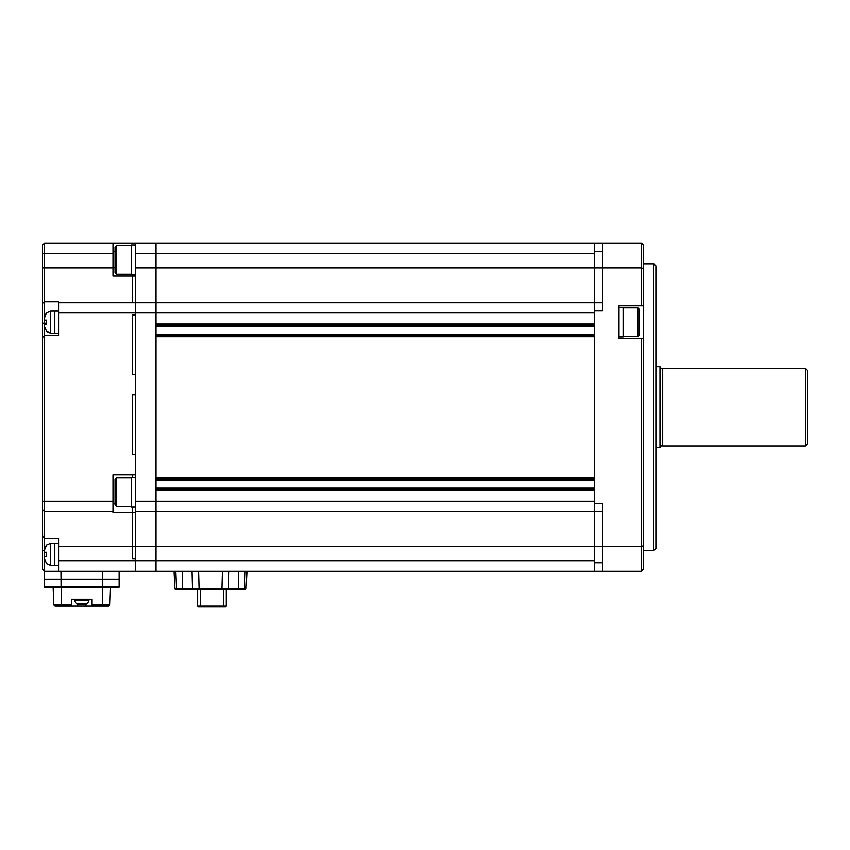 <?xml version="1.0" encoding="UTF-8"?>
<svg xmlns="http://www.w3.org/2000/svg" width="850" height="850" viewBox="0 0 850 850"><rect width="100%" height="100%" fill="white"/><g stroke="black" fill="none" stroke-linecap="round" stroke-linejoin="round"><path stroke-width="1.27" d="M602.629 302.685L594.426 302.685L594.426 267.856L594.426 310.888L602.629 310.888L602.629 243.281L155.996 243.281L155.996 323.999L594.426 323.999L594.426 312.938L155.996 312.938L155.996 571.072L58.894 571.072L58.894 538.294L44.551 538.294L44.551 549.971L46.537 545.222M135.511 253.523L155.996 253.523L155.996 243.281L135.511 243.281L135.511 267.856L641.548 267.846L641.548 243.281L594.426 243.281L594.426 267.856L594.426 253.523L155.996 253.523L155.996 302.685L135.511 302.685L135.511 571.072L135.511 560.83L58.894 560.83M594.426 302.685L155.996 302.685L155.996 312.938L135.511 312.938L135.511 314.978L132.643 314.978L132.643 374.393L135.511 374.393L135.511 394.889L132.643 394.889L132.643 454.293L135.511 454.293L135.511 474.789L112.976 474.789L112.976 511.658L44.551 511.658L44.072 537.816M594.426 325.231L155.996 325.231M594.426 335.474L155.996 335.474M594.426 477.658L594.426 336.696L155.996 336.696L155.996 477.658L594.426 477.658M594.426 478.879L155.996 478.879M594.426 489.122L155.996 489.122M135.511 501.415L594.426 501.415L594.426 490.354L155.996 490.354L155.996 511.658L135.511 511.658M112.976 511.658L112.976 512.635L132.643 512.635L132.643 506.951L132.643 512.635L135.511 512.635L135.511 560.83L594.426 560.83L594.426 511.658L155.996 511.658L155.996 571.072L594.426 571.072L594.426 310.888M653.841 263.766L655.892 265.816L655.892 548.537L653.841 550.588L653.841 263.766L643.599 263.766M643.599 338.544L643.599 545.753L641.548 546.508L602.629 546.508L602.629 571.072L641.548 571.072L641.548 338.544L643.599 338.544L643.599 245.321L641.548 243.281L619.013 243.281M643.599 545.753L643.599 569.022L641.548 571.072M602.629 571.072L594.426 571.072M58.894 546.486L132.643 546.486L132.643 558.779L135.511 558.779L132.643 558.779L132.643 512.635L132.643 546.486L602.629 546.486L602.629 503.466L594.426 503.466M643.599 305.766L619.013 305.766L619.013 338.544L641.548 338.544M641.548 305.766L641.548 267.846L643.599 268.6M602.629 511.658L594.426 511.658M135.511 267.856L135.511 302.685L58.894 302.685L58.894 301.707L44.551 301.707L44.551 511.658L42.5 509.618L42.5 245.321L44.551 243.281L44.551 301.707L42.5 303.291M637.861 307.817L639.508 309.453L639.508 334.858L637.861 336.494L637.861 307.817L623.114 307.817M619.013 336.908L623.114 336.908L623.114 307.402L619.013 307.402M116.662 506.536L115.026 504.9L115.026 479.496L116.662 477.859L116.662 506.536L131.421 506.536M135.511 477.445L131.421 477.445L131.421 506.951L135.511 506.951M116.662 274.252L115.026 272.616L115.026 247.212L116.662 245.576L116.662 274.252L131.421 274.252M135.511 245.161L131.421 245.161L131.421 274.667L135.511 274.667M181.613 589.518L176.163 589.518L182.431 589.518L182.431 588.349L192.461 588.349L193.077 589.518L182.431 589.518M198.581 571.072L199.049 588.349L192.461 588.349L192.026 571.072M245.183 571.072L244.46 588.349L238.563 588.349L238.563 589.518L244.832 589.518L243.472 589.518L244.46 588.349L243.472 589.518L199.676 589.518L221.319 589.518L221.946 588.349L199.049 588.349L199.676 589.518L193.077 589.518M200.621 606.719L200.281 605.901L197.593 605.901L198.411 606.719L225.452 606.719L226.27 605.901L223.582 605.901L223.242 606.719L224.326 606.719M223.582 589.518L223.582 605.901L200.281 605.901L200.281 589.518M226.27 605.901L226.27 589.518M197.593 589.518L197.593 605.901M176.163 589.518A1.232 1.232 -90 0 1 174.93 588.349A1.232 1.232 90 0 0 176.163 589.518L174.93 588.349L174.027 571.072M244.832 589.518A1.232 1.232 90 0 0 246.064 588.349L244.832 589.518M174.93 588.349L176.534 588.349L175.812 571.072L182.431 571.072L182.431 588.349L176.534 588.349L177.523 589.518M246.968 571.072L246.064 588.349L246.968 571.072M227.917 589.518L228.533 588.349L238.563 588.349L238.563 571.072M239.381 588.349L239.381 589.518L235.078 589.518M228.969 571.072L228.533 588.349L221.946 588.349L222.413 571.072M659.993 367.019L661.629 368.656L662.713 368.252L662.713 446.101L661.629 445.697L659.993 447.334M805.449 368.252L807.5 370.303L807.5 444.051L805.449 446.101L805.449 368.252L662.713 368.252M655.892 366.616L659.993 366.616L659.993 447.737L655.892 447.737M132.643 274.667L132.643 302.685L132.643 274.667M42.5 337.514L44.551 335.474L58.894 335.474L58.894 312.938L135.511 312.938L135.511 276.059L112.976 276.059L112.976 267.856L42.5 267.856M135.511 314.978L135.511 374.393L132.643 374.393L132.643 314.978L135.511 314.978M135.511 394.889L135.511 454.293L132.643 454.293L132.643 394.889L135.511 394.889M132.643 474.789L132.643 477.445L132.643 474.789M112.976 267.856L112.976 243.281L44.551 243.281M112.976 503.466L115.026 503.466M58.894 571.072L44.551 571.072L42.5 569.022L42.5 509.618M58.894 312.938L58.894 302.685M112.976 243.281L135.511 243.281M45.369 587.467A0.818 0.818 0 0 1 44.551 586.649A0.818 0.818 0 0 0 45.369 587.467L118.299 587.467A0.818 0.818 0 0 0 119.127 586.649L119.127 571.072L119.127 579.275L44.551 579.275L44.551 586.649L44.551 571.072L44.551 579.275M46.537 563.656L44.551 558.907L44.551 556.484L46.537 556.484L46.537 552.394L44.551 552.394L44.551 571.072M112.976 251.472L115.026 251.472M112.976 267.697L115.026 267.697M44.551 538.294L42.978 536.722M102.733 571.072L102.584 586.649L44.551 586.649M61.083 587.467L60.934 571.072M61.083 579.275L102.584 579.275M108.471 605.901L108.513 604.679L109.916 604.679L108.641 605.901L85.935 605.901L85.935 603.946M77.743 603.946L77.743 605.901L85.935 605.901M77.743 605.901L55.197 605.901L55.154 604.679L53.752 604.679L66.162 604.679L65.493 605.901L65.344 604.679M61.349 604.679L61.349 587.467L53.157 587.467L53.752 604.679L55.197 605.901M55.027 605.901L53.752 604.679M66.162 604.679L71.591 604.679L71.591 599.346L92.076 599.346L92.076 605.901M71.591 605.901L71.591 604.679M92.076 604.679L109.916 604.679L108.641 605.901M98.09 604.679L97.506 604.679L98.175 605.901L98.324 604.679M109.916 604.679L110.521 587.467L102.319 587.467L102.319 604.679M88.379 599.346L75.108 599.346L88.974 599.76L74.704 599.76L74.757 600.366L88.921 600.366L88.963 599.792M77.329 603.819L77.329 603.819A4.101 4.101 0 0 1 74.757 600.366M82.652 603.787L86.339 603.819A4.101 4.101 180 0 0 88.921 600.366M86.264 603.819L83.47 604.541L82.652 604.541L83.47 604.541L82.652 604.541L82.652 603.819M77.329 603.787L81.016 603.787M77.414 603.819L80.198 604.541L81.016 604.541L81.016 603.819M81.016 604.541L80.198 604.541L81.016 604.541M46.537 331.373L44.551 326.623L44.551 324.201L46.537 324.201L46.357 323.127M58.894 311.089L54.793 311.089L54.793 333.221L50.692 333.221L46.304 331.373M44.551 324.201L44.551 326.623M46.304 322.15L46.537 320.099L44.551 320.099L44.551 317.688L46.537 312.938M46.506 312.959L45.018 315.169M46.304 312.938L50.692 311.089L54.793 311.089L54.793 333.221L58.894 333.221M46.304 554.444L46.357 555.411M58.894 543.373L54.793 543.373L54.793 565.505L50.692 565.505L46.304 563.656M44.551 556.484L44.551 558.907M44.551 552.394L44.551 549.971M46.506 545.243L45.018 547.464M46.304 545.222L50.692 543.373L54.793 543.373L54.793 565.505L58.894 565.505M594.426 326.453L155.996 326.453M594.426 334.241L155.996 334.241M594.426 480.112L155.996 480.112M594.426 487.9L155.996 487.9M602.629 562.881L594.426 562.881M602.629 251.472L594.426 251.472M112.976 253.523L42.5 253.523M112.976 501.415L42.5 501.415M46.357 323.181L42.5 323.181M42.5 550.588L44.551 550.588M56.132 605.901L56.132 604.679M107.536 605.901L107.536 604.679M102.584 587.467L102.584 586.649L119.127 586.649M50.692 311.089L50.692 333.221M50.692 543.373L50.692 565.505M653.841 550.588L643.599 550.588M637.861 336.494L623.114 336.494M116.662 477.859L131.421 477.859M116.662 245.576L131.421 245.576M662.713 446.101L805.449 446.101"/></g></svg>
